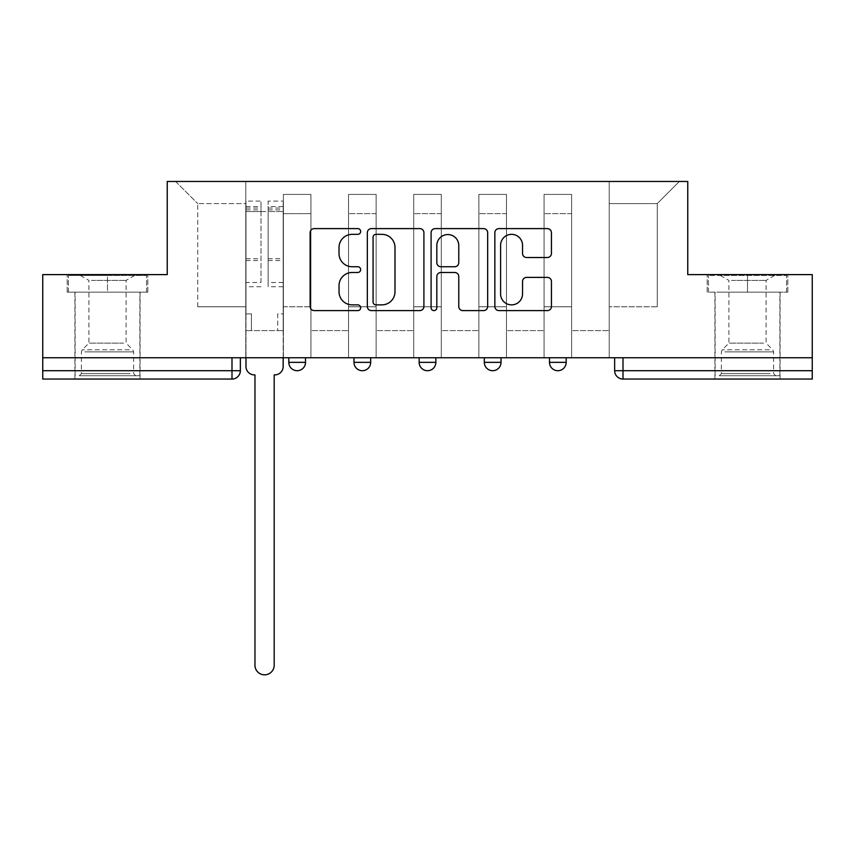 <?xml version="1.0" encoding="UTF-8"?>
<svg xmlns="http://www.w3.org/2000/svg" width="855" height="855" viewBox="0 0 855 855"><rect width="100%" height="100%" fill="white"/><g stroke="black" fill="none" stroke-linecap="round" stroke-linejoin="round"><path stroke-width="0.64" stroke-dasharray="4.28 3.21" d="M360.66 231.47A2.875 2.875 0 0 0 357.796 228.606L314.223 228.606A4.104 4.104 0 0 0 310.119 232.699L310.119 306.507A4.104 4.104 0 0 0 314.223 310.611L357.796 310.611A2.875 2.875 0 0 0 360.66 307.747A2.875 2.875 0 0 0 357.796 304.872L352.153 304.872A13.124 13.124 0 0 1 339.029 291.747L339.029 285.602A13.124 13.124 0 0 1 352.153 272.478L357.796 272.478A2.875 2.875 0 0 0 360.66 269.603A2.875 2.875 0 0 0 357.796 266.739L352.153 266.739A13.124 13.124 0 0 1 339.029 253.614L339.029 247.469A13.124 13.124 0 0 1 352.153 234.345L357.796 234.345A2.875 2.875 0 0 0 360.66 231.47M549.487 357.753L566.192 357.753L549.487 357.753L549.487 362.349L566.192 362.349M501.019 357.753L484.315 357.753L501.019 357.753L501.019 362.349A8.358 8.358 0 0 1 492.672 370.707M419.142 357.753L435.858 357.753L435.858 362.349A8.358 8.358 0 0 1 427.5 370.707A8.358 8.358 0 0 1 419.142 362.349L419.142 357.753L435.858 357.753M353.981 357.753L370.685 357.753L353.981 357.753M288.808 357.753L305.513 357.753L288.808 357.753L288.808 362.349L305.513 362.349M107.506 379.054L74.919 379.054L107.506 379.054M107.506 292.164L67.192 292.164L147.819 292.164L107.506 292.164L107.506 274.615L147.819 274.615L67.192 274.615L107.506 274.615L107.506 292.164L146.558 292.164L68.443 292.164L107.506 292.164L107.506 275.46L146.558 275.46L68.443 275.46L107.506 275.46L107.506 292.164M747.494 379.054L780.081 379.054L747.494 379.054M747.494 292.164L787.808 292.164L747.494 292.164L747.494 274.615L787.808 274.615L707.181 274.615L747.494 274.615L747.494 292.164L786.557 292.164L708.442 292.164L747.494 292.164L747.494 275.46L786.557 275.46L708.442 275.46L747.494 275.46L747.494 292.164M812.25 357.753L42.75 357.753L42.75 274.615L167.238 274.615L167.238 181.463L687.762 181.463L687.762 274.615L812.25 274.615L812.25 370.707L614.649 370.707M623.006 357.753L614.649 357.753L623.006 357.753L623.006 379.054L812.25 379.054L812.25 370.707M42.75 357.753L231.994 357.753L42.75 357.753L42.75 379.054L231.994 379.054A8.358 8.358 0 0 0 240.351 370.707L42.75 370.707M283.379 213.632L283.379 306.785L283.379 213.632L310.942 213.632L310.942 194.416L310.942 306.785L310.942 213.632L283.379 213.632M283.379 357.753L283.379 194.416L310.942 194.416L283.379 194.416L283.379 357.753L283.379 330.596L245.78 330.596L283.379 330.596L283.379 357.753L245.78 357.753L245.78 181.463L609.22 181.463L175.596 181.463L245.78 181.463L245.78 306.785L245.78 203.597L197.74 203.597L245.78 203.597L245.78 181.463L245.78 357.753L245.78 330.596L245.78 357.753L283.379 357.753M310.942 357.753L310.942 194.416L283.379 194.416L310.942 194.416L310.942 357.753L310.942 330.596L348.541 330.596L310.942 330.596L310.942 357.753L348.541 357.753L348.541 194.416L348.541 213.632L348.541 194.416L376.115 194.416L376.115 213.632L376.115 194.416L348.541 194.416L348.541 357.753L348.541 330.596L348.541 357.753L310.942 357.753M348.541 306.785L348.541 213.632L348.541 306.785L376.115 306.785L376.115 213.632L376.115 306.785L348.541 306.785M376.115 357.753L376.115 194.416L348.541 194.416L376.115 194.416L376.115 357.753L376.115 330.596L413.713 330.596L376.115 330.596L376.115 357.753L413.713 357.753L413.713 194.416L413.713 213.632L413.713 194.416L441.287 194.416L441.287 213.632L441.287 194.416L413.713 194.416L413.713 357.753L413.713 330.596L413.713 357.753L376.115 357.753M413.713 306.785L413.713 213.632L413.713 306.785L441.287 306.785L441.287 213.632L441.287 306.785L413.713 306.785M441.287 357.753L441.287 194.416L413.713 194.416L441.287 194.416L441.287 357.753L441.287 330.596L478.886 330.596L441.287 330.596L441.287 357.753L478.886 357.753L478.886 194.416L478.886 213.632L478.886 194.416L506.459 194.416L506.459 213.632L506.459 194.416L478.886 194.416L478.886 357.753L478.886 330.596L478.886 357.753L441.287 357.753M478.886 306.785L478.886 213.632L478.886 306.785L506.459 306.785L506.459 213.632L506.459 306.785L478.886 306.785M506.459 357.753L506.459 194.416L478.886 194.416L506.459 194.416L506.459 357.753L506.459 330.596L544.058 330.596L506.459 330.596L506.459 357.753L544.058 357.753L544.058 194.416L544.058 213.632L544.058 194.416L571.621 194.416L571.621 213.632L571.621 194.416L544.058 194.416L544.058 357.753L544.058 330.596L544.058 357.753L506.459 357.753M544.058 306.785L544.058 213.632L544.058 306.785L571.621 306.785L571.621 213.632L571.621 306.785L544.058 306.785M571.621 357.753L571.621 194.416L544.058 194.416L571.621 194.416L571.621 357.753L571.621 330.596L609.22 330.596L571.621 330.596L571.621 357.753L609.22 357.753L609.22 181.463L679.404 181.463L609.22 181.463L609.22 203.597L657.26 203.597L609.22 203.597L609.22 306.785L609.22 181.463L609.22 357.753L571.621 357.753L609.22 357.753L609.22 330.596L609.22 357.753L571.621 357.753M283.379 306.785L310.942 306.785L283.379 306.785M197.74 306.785L197.74 203.597L197.74 306.785L245.78 306.785L197.74 306.785M657.26 306.785L657.26 203.597L679.404 181.463L657.26 203.597L657.26 306.785L609.22 306.785L657.26 306.785M231.994 357.753L240.351 357.753L231.994 357.753L231.994 379.054M175.596 181.463L197.74 203.597L175.596 181.463M147.819 292.164L147.819 274.615L147.819 292.164M67.192 292.164L67.192 274.615L67.192 292.164M787.808 292.164L787.808 274.615L787.808 292.164M707.181 292.164L707.181 274.615L707.181 292.164M423.909 306.507L423.909 232.699A4.104 4.104 0 0 0 419.816 228.606L371.423 228.606A4.104 4.104 0 0 0 367.329 232.699L367.329 306.507A4.104 4.104 0 0 0 371.423 310.611L419.816 310.611A4.104 4.104 0 0 0 423.909 306.507M375.933 234.345A2.875 2.875 0 0 0 373.069 237.209L373.069 301.997A2.875 2.875 0 0 0 375.933 304.872L381.886 304.872A13.124 13.124 0 0 0 394.999 291.747L394.999 247.469A13.124 13.124 0 0 0 381.886 234.345L375.933 234.345M435.184 228.606L483.577 228.606A4.104 4.104 0 0 1 487.671 232.699L487.671 306.507A4.104 4.104 0 0 1 483.577 310.611L462.865 310.611A4.104 4.104 0 0 1 458.772 306.507L458.772 276.582A4.104 4.104 0 0 0 454.668 272.478L440.934 272.478A4.104 4.104 0 0 0 436.83 276.582L436.83 307.747A2.875 2.875 0 0 1 433.955 310.611A2.875 2.875 0 0 1 431.091 307.747L431.091 232.699A4.104 4.104 0 0 1 435.184 228.606M458.772 245.513A10.965 10.965 0 0 0 447.796 234.548A10.965 10.965 0 0 0 436.83 245.513L436.83 262.635A4.104 4.104 0 0 0 440.934 266.739L454.668 266.739A4.104 4.104 0 0 0 458.772 262.635L458.772 245.513M526.627 257.515L547.339 257.515A4.104 4.104 0 0 0 551.443 253.411L551.443 232.699A4.104 4.104 0 0 0 547.339 228.606L498.957 228.606A4.104 4.104 0 0 0 494.853 232.699L494.853 306.507A4.104 4.104 0 0 0 498.957 310.611L547.339 310.611A4.104 4.104 0 0 0 551.443 306.507L551.443 281.498A4.104 4.104 0 0 0 547.339 277.394L526.627 277.394A4.104 4.104 0 0 0 522.533 281.498L522.533 293.906A10.965 10.965 0 0 1 511.557 304.872A10.965 10.965 0 0 1 500.592 293.906L500.592 245.31A10.965 10.965 0 0 1 511.557 234.345A10.965 10.965 0 0 1 522.533 245.31L522.533 253.411A4.104 4.104 0 0 0 526.627 257.515M274.808 374.885L274.188 374.885L274.188 665.222A9.608 9.608 0 0 1 264.58 674.83A9.608 9.608 0 0 1 254.972 665.222L254.972 374.885L254.341 374.885A8.358 8.358 0 0 1 245.984 366.528L245.984 206.525L245.984 282.481L261.021 282.481L261.021 206.525L261.021 211.538L283.165 211.538L283.165 206.525L283.165 286.735L283.165 201.096L283.165 366.528A8.358 8.358 0 0 1 274.808 374.885M283.165 357.753L283.165 330.596L277.736 330.596L283.165 330.596L283.165 313.892L277.736 313.892L277.736 330.596L277.736 313.892L283.165 313.892L283.165 211.538L268.128 211.538L268.128 206.525L283.165 206.525M245.984 357.753L245.984 313.892L251.413 313.892L251.413 330.596L245.984 330.596L251.413 330.596L251.413 313.892L245.984 313.892L245.984 211.538L268.128 211.538L268.128 201.096L283.165 201.096M283.165 282.481L268.128 282.481L268.128 206.525M268.128 282.481L268.128 286.735L283.165 286.735M268.128 286.735L268.128 201.096M261.021 282.481L261.021 201.096L261.021 211.538L245.984 211.538L245.984 201.096L261.021 201.096M245.984 282.481L245.984 286.735L261.021 286.735M245.984 286.735L245.984 201.096M83.085 375.719L135.699 375.719L83.085 375.719M130.11 373.624L81.396 373.624L130.11 373.624M83.982 275.46L134.652 275.46L83.982 275.46M91.4 280.397L126.091 280.397L91.4 280.397M123.601 343.133L88.909 343.133L123.601 343.133M79.462 375.719L139.878 375.719L79.462 375.719M79.462 292.164L139.878 292.164L79.462 292.164M146.558 292.164L146.558 275.46L146.558 292.164M68.443 292.164L68.443 275.46L68.443 292.164M723.073 375.719L775.699 375.719L723.073 375.719M770.109 373.624L721.385 373.624L770.109 373.624M723.982 275.46L774.651 275.46L723.982 275.46M731.399 280.397L766.091 280.397L731.399 280.397M763.601 343.133L728.909 343.133L763.601 343.133M719.461 375.719L779.878 375.719L719.461 375.719M719.461 292.164L779.878 292.164L719.461 292.164M786.557 292.164L786.557 275.46L786.557 292.164M708.442 292.164L708.442 275.46L708.442 292.164M501.019 362.349L484.315 362.349M435.858 362.349L419.142 362.349M370.685 362.349L353.981 362.349M571.621 213.632L544.058 213.632L571.621 213.632M506.459 213.632L478.886 213.632L506.459 213.632M441.287 213.632L413.713 213.632L441.287 213.632M376.115 213.632L348.541 213.632L376.115 213.632M268.128 209.86L283.165 209.86M268.128 260.54L283.165 260.54M268.128 258.723L283.165 258.723M268.128 208.054L283.165 208.054M245.984 209.86L261.021 209.86M245.984 260.54L261.021 260.54M245.984 258.723L261.021 258.723M245.984 208.054L261.021 208.054M84.891 351.865L133.615 351.865L84.891 351.865M129.372 349.791L82.251 349.791L129.372 349.791M724.89 351.865L773.604 351.865L724.89 351.865M769.372 349.791L722.251 349.791L769.372 349.791M74.919 292.164L74.919 379.054M714.919 292.164L714.919 379.054M780.081 292.164L780.081 379.054M140.081 292.164L140.081 379.054M245.984 206.525L261.021 206.525M134.652 275.46L126.091 280.397L126.091 343.133L132.749 349.791L133.615 351.865L133.615 373.624L135.699 375.719M75.122 375.719L75.122 292.164M139.878 375.719L139.878 292.164M80.349 275.46L88.909 280.397L88.909 343.133L82.251 349.791L81.396 351.865L81.396 373.624L79.301 375.719M774.651 275.46L766.091 280.397L766.091 343.133L772.749 349.791L773.604 351.865L773.604 373.624L775.699 375.719M715.122 375.719L715.122 292.164M779.878 375.719L779.878 292.164M720.348 275.46L728.909 280.397L728.909 343.133L722.251 349.791L721.385 351.865L721.385 373.624L719.301 375.719"/><path stroke-width="1.28" d="M360.66 231.47A2.875 2.875 0 0 0 357.796 228.606L314.223 228.606A4.104 4.104 0 0 0 310.119 232.699L310.119 306.507A4.104 4.104 0 0 0 314.223 310.611L357.796 310.611A2.875 2.875 0 0 0 360.66 307.747A2.875 2.875 0 0 0 357.796 304.872L352.153 304.872A13.124 13.124 0 0 1 339.029 291.747L339.029 285.602A13.124 13.124 0 0 1 352.153 272.478L357.796 272.478A2.875 2.875 0 0 0 360.66 269.603A2.875 2.875 0 0 0 357.796 266.739L352.153 266.739A13.124 13.124 0 0 1 339.029 253.614L339.029 247.469A13.124 13.124 0 0 1 352.153 234.345L357.796 234.345A2.875 2.875 0 0 0 360.66 231.47M484.315 362.349L484.315 357.753L484.315 362.349A8.358 8.358 0 0 0 492.672 370.707A8.358 8.358 0 0 1 484.315 362.349L501.019 362.349A8.358 8.358 0 0 1 492.672 370.707M353.981 362.349L353.981 357.753L353.981 362.349A8.358 8.358 0 0 0 362.328 370.707A8.358 8.358 0 0 1 353.981 362.349L370.685 362.349A8.358 8.358 0 0 1 362.328 370.707A8.358 8.358 0 0 0 370.685 362.349L370.685 357.753L370.685 362.349M547.339 257.515A4.104 4.104 0 0 0 551.443 253.411L551.443 232.699A4.104 4.104 0 0 0 547.339 228.606L498.957 228.606A4.104 4.104 0 0 0 494.853 232.699L494.853 306.507A4.104 4.104 0 0 0 498.957 310.611L547.339 310.611A4.104 4.104 0 0 0 551.443 306.507L551.443 281.498A4.104 4.104 0 0 0 547.339 277.394L526.627 277.394A4.104 4.104 0 0 0 522.533 281.498L522.533 293.906A10.965 10.965 0 0 1 511.557 304.872A10.965 10.965 0 0 1 500.592 293.906L500.592 245.31A10.965 10.965 0 0 1 511.557 234.345A10.965 10.965 0 0 1 522.533 245.31L522.533 253.411A4.104 4.104 0 0 0 526.627 257.515L547.339 257.515M42.75 357.753L42.75 274.615L167.238 274.615L167.238 181.463L687.762 181.463L687.762 274.615L812.25 274.615L812.25 357.753L42.75 357.753L42.75 370.707L240.351 370.707L240.351 357.753L240.351 370.707A8.358 8.358 0 0 1 231.994 379.054L42.75 379.054L42.75 370.707M423.909 232.699A4.104 4.104 0 0 0 419.816 228.606L371.423 228.606A4.104 4.104 0 0 0 367.329 232.699L367.329 306.507A4.104 4.104 0 0 0 371.423 310.611L419.816 310.611A4.104 4.104 0 0 0 423.909 306.507L423.909 232.699M435.184 228.606L483.577 228.606A4.104 4.104 0 0 1 487.671 232.699L487.671 306.507A4.104 4.104 0 0 1 483.577 310.611L462.865 310.611A4.104 4.104 0 0 1 458.772 306.507L458.772 276.582A4.104 4.104 0 0 0 454.668 272.478L440.934 272.478A4.104 4.104 0 0 0 436.83 276.582L436.83 307.747A2.875 2.875 0 0 1 433.955 310.611A2.875 2.875 0 0 1 431.091 307.747L431.091 232.699A4.104 4.104 0 0 1 435.184 228.606M614.649 357.753L614.649 370.707L812.25 370.707L812.25 379.054L623.006 379.054A8.358 8.358 0 0 1 614.649 370.707L614.649 357.753M812.25 357.753L812.25 370.707M566.192 357.753L566.192 362.349A8.358 8.358 0 0 1 557.834 370.707A8.358 8.358 0 0 1 549.487 362.349A8.358 8.358 0 0 0 557.834 370.707A8.358 8.358 0 0 0 566.192 362.349L566.192 357.753M549.487 357.753L549.487 362.349L566.192 362.349M501.019 357.753L501.019 362.349M435.858 357.753L435.858 362.349A8.358 8.358 0 0 1 427.5 370.707A8.358 8.358 0 0 1 419.142 362.349L435.858 362.349M419.142 357.753L419.142 362.349M305.513 357.753L305.513 362.349A8.358 8.358 0 0 1 297.166 370.707A8.358 8.358 0 0 1 288.808 362.349A8.358 8.358 0 0 0 297.166 370.707A8.358 8.358 0 0 0 305.513 362.349L305.513 357.753M288.808 357.753L288.808 362.349L305.513 362.349M623.006 357.753L623.006 379.054A8.358 8.358 0 0 1 614.649 370.707M375.933 234.345A2.875 2.875 0 0 0 373.069 237.209L373.069 301.997A2.875 2.875 0 0 0 375.933 304.872L381.886 304.872A13.124 13.124 0 0 0 394.999 291.747L394.999 247.469A13.124 13.124 0 0 0 381.886 234.345L375.933 234.345M458.772 245.513A10.965 10.965 0 0 0 447.796 234.548A10.965 10.965 0 0 0 436.83 245.513L436.83 262.635A4.104 4.104 0 0 0 440.934 266.739L454.668 266.739A4.104 4.104 0 0 0 458.772 262.635L458.772 245.513M245.984 357.753L245.984 366.528A8.358 8.358 0 0 0 254.341 374.885L254.972 374.885L254.972 665.222A9.608 9.608 0 0 0 264.58 674.83A9.608 9.608 0 0 0 274.188 665.222L274.188 374.885L274.808 374.885A8.358 8.358 0 0 0 283.165 366.528L283.165 357.753M231.994 357.753L231.994 379.054"/></g></svg>
